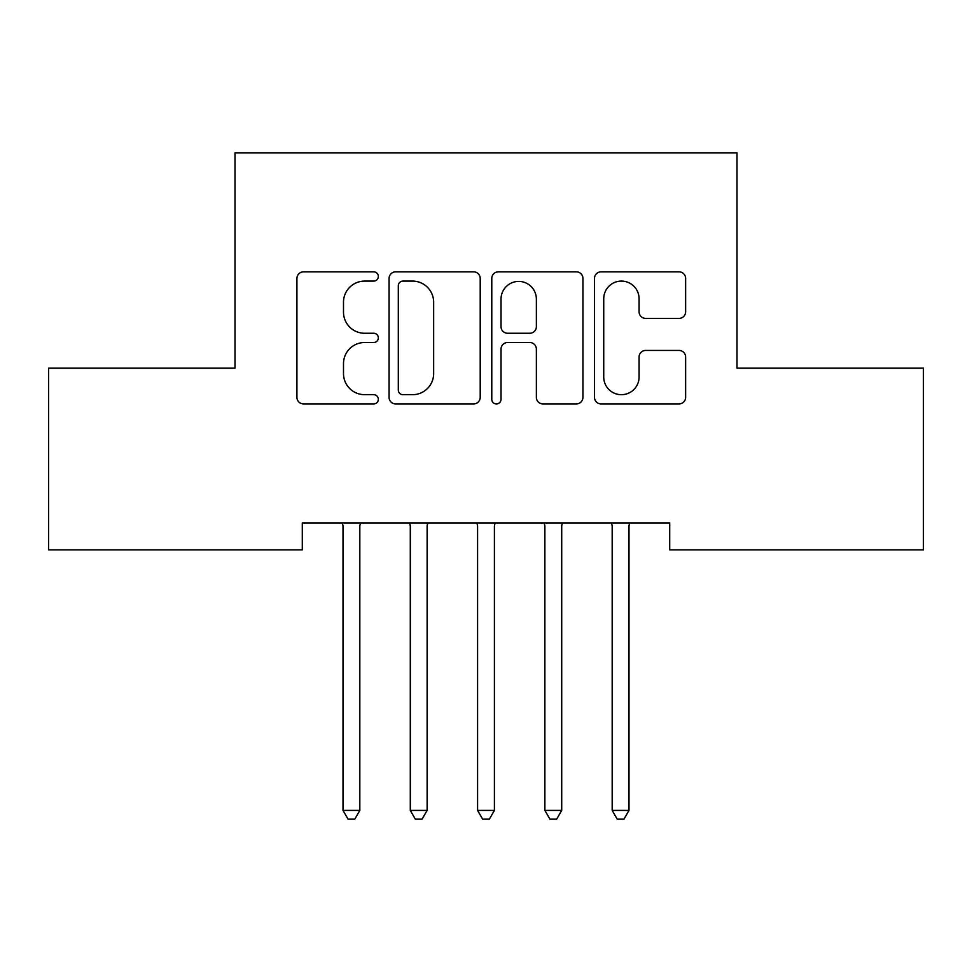 <?xml version="1.0" encoding="UTF-8"?>
<svg xmlns="http://www.w3.org/2000/svg" width="972" height="972" viewBox="0 0 972 972"><rect width="100%" height="100%" fill="white"/><g stroke="black" fill="none" stroke-linecap="round" stroke-linejoin="round"><path stroke-width="1.46" d="M378.339 276.461A4.629 4.629 0 0 0 373.71 271.832L303.531 271.832A6.61 6.61 0 0 0 296.922 278.442L296.922 397.341A6.61 6.61 0 0 0 303.531 403.939L373.71 403.939A4.629 4.629 0 0 0 378.339 399.322A4.629 4.629 0 0 0 373.71 394.693L364.634 394.693A21.141 21.141 0 0 1 343.493 373.552L343.493 363.65A21.141 21.141 0 0 1 364.634 342.508L373.71 342.508A4.629 4.629 0 0 0 378.339 337.892A4.629 4.629 0 0 0 373.71 333.262L364.634 333.262A21.141 21.141 0 0 1 343.493 312.133L343.493 302.219A21.141 21.141 0 0 1 364.634 281.09L373.71 281.09A4.629 4.629 0 0 0 378.339 276.461M679.039 318.403A6.61 6.61 0 0 0 685.637 311.793L685.637 278.442A6.61 6.61 0 0 0 679.039 271.832L601.097 271.832A6.61 6.61 0 0 0 594.487 278.442L594.487 397.341A6.61 6.61 0 0 0 601.097 403.939L679.039 403.939A6.61 6.61 0 0 0 685.637 397.341L685.637 357.04A6.61 6.61 0 0 0 679.039 350.442L645.675 350.442A6.61 6.61 0 0 0 639.078 357.04L639.078 377.027A17.666 17.666 0 0 1 621.412 394.693A17.666 17.666 0 0 1 603.734 377.027L603.734 298.756A17.666 17.666 0 0 1 621.412 281.09A17.666 17.666 0 0 1 639.078 298.756L639.078 311.793A6.61 6.61 0 0 0 645.675 318.403L679.039 318.403M669.708 522.948L302.292 522.948L302.292 549.86L48.6 549.86L48.6 368.169L235.005 368.169L235.005 152.835L736.995 152.835L736.995 368.169L923.4 368.169L923.4 549.86L669.708 549.86L669.708 522.948M480.217 278.442A6.61 6.61 0 0 0 473.619 271.832L395.677 271.832A6.61 6.61 0 0 0 389.067 278.442L389.067 397.341A6.61 6.61 0 0 0 395.677 403.939L473.619 403.939A6.61 6.61 0 0 0 480.217 397.341L480.217 278.442M498.381 271.832L576.323 271.832A6.61 6.61 0 0 1 582.933 278.442L582.933 397.341A6.61 6.61 0 0 1 576.323 403.939L542.971 403.939A6.61 6.61 0 0 1 536.362 397.341L536.362 349.118A6.61 6.61 0 0 0 529.764 342.508L507.627 342.508A6.61 6.61 0 0 0 501.03 349.118L501.03 399.322A4.629 4.629 0 0 1 496.4 403.939A4.629 4.629 0 0 1 491.783 399.322L491.783 278.442A6.61 6.61 0 0 1 498.381 271.832M402.943 281.09A4.629 4.629 0 0 0 398.313 285.707L398.313 390.076A4.629 4.629 0 0 0 402.943 394.693L412.517 394.693A21.141 21.141 0 0 0 433.658 373.552L433.658 302.219A21.141 21.141 0 0 0 412.517 281.09L402.943 281.09M536.362 299.084A17.666 17.666 0 0 0 518.696 281.418A17.666 17.666 0 0 0 501.03 299.084L501.03 326.665A6.61 6.61 0 0 0 507.627 333.262L529.764 333.262A6.61 6.61 0 0 0 536.362 326.665L536.362 299.084M359.822 526.447A6.731 6.731 0 0 1 360.308 523.932A6.731 6.731 0 0 0 359.822 526.447L359.822 810.417L343.007 810.417L343.007 526.447A6.731 6.731 0 0 0 342.521 523.932L342.12 522.948M360.709 522.948L360.308 523.932M359.822 810.417L354.78 819.165L348.049 819.165L343.007 810.417M427.121 526.447A6.731 6.731 0 0 1 427.607 523.932A6.731 6.731 0 0 0 427.121 526.447L427.121 810.417L410.293 810.417L410.293 526.447A6.731 6.731 0 0 0 409.807 523.932L409.406 522.948M494.408 526.447A6.731 6.731 0 0 1 494.894 523.932A6.731 6.731 0 0 0 494.408 526.447L494.408 810.417L477.592 810.417L477.592 526.447A6.731 6.731 0 0 0 477.106 523.932L476.705 522.948M428.008 522.948L427.607 523.932M427.121 810.417L422.067 819.165L415.348 819.165L410.293 810.417M495.295 522.948L494.894 523.932M494.408 810.417L489.366 819.165L482.634 819.165L477.592 810.417M561.707 526.447A6.731 6.731 0 0 1 562.193 523.932A6.731 6.731 0 0 0 561.707 526.447L561.707 810.417L544.879 810.417L544.879 526.447A6.731 6.731 0 0 0 544.393 523.932L543.992 522.948M628.993 526.447A6.731 6.731 0 0 1 629.479 523.932A6.731 6.731 0 0 0 628.993 526.447L628.993 810.417L612.178 810.417L612.178 526.447A6.731 6.731 0 0 0 611.692 523.932L611.291 522.948M562.594 522.948L562.193 523.932M561.707 810.417L556.652 819.165L549.933 819.165L544.879 810.417M629.88 522.948L629.479 523.932M628.993 810.417L623.951 819.165L617.22 819.165L612.178 810.417"/></g></svg>
